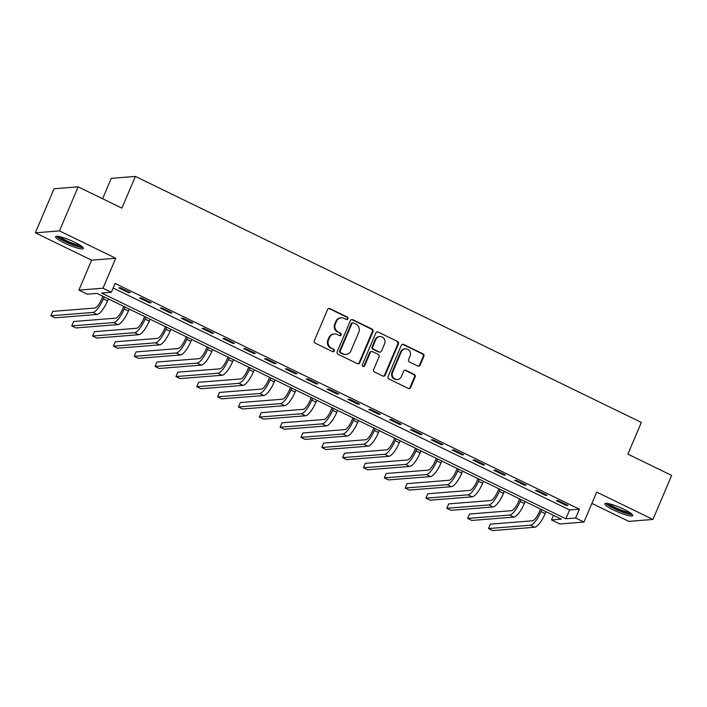 <?xml version="1.0" encoding="UTF-8"?>
<svg xmlns="http://www.w3.org/2000/svg" width="707" height="707" viewBox="0 0 707 707"><rect width="100%" height="100%" fill="white"/><g stroke="black" fill="none" stroke-linecap="round" stroke-linejoin="round"><path stroke-width="1.06" d="M347.959 318.822A1.334 1.255 85.4 0 0 347.323 317.054L329.939 308.597A1.9 1.794 85.4 0 0 327.571 309.533L314.359 340.659A1.9 1.794 85.4 0 0 315.26 343.178L332.644 351.635A1.334 1.255 85.4 0 0 334.305 350.981A1.334 1.255 85.4 0 0 333.669 349.214L331.424 348.118A6.089 5.736 85.4 0 1 328.534 340.04L329.639 337.451A6.089 5.736 85.4 0 1 337.221 334.455L339.475 335.551A1.334 1.255 85.4 0 0 341.127 334.897A1.334 1.255 85.4 0 0 340.5 333.13L338.246 332.043A6.089 5.736 85.4 0 1 335.365 323.956L336.461 321.367A6.089 5.736 85.4 0 1 344.044 318.38L346.297 319.476A1.334 1.255 85.4 0 0 347.959 318.822M346.589 319.573A1.334 1.255 85.4 0 0 346.677 317.098L329.285 308.65A1.9 1.794 85.4 0 0 328.728 308.482M332.935 351.733A1.334 1.255 85.4 0 0 333.024 349.267L331.424 348.118M339.758 335.648A1.334 1.255 85.4 0 0 339.846 333.183L338.246 332.043M623.892 509.27A15.13 2.474 -157 0 0 604.874 503.764A15.13 2.474 -157 0 0 613.72 510.083A15.13 2.474 -157 0 0 632.738 515.589A15.13 2.474 -157 0 0 623.892 509.27M74.58 242.192A15.13 2.474 -157 0 0 55.57 236.686A15.13 2.474 -157 0 0 64.417 243.005A15.13 2.474 -157 0 0 83.426 248.511A15.13 2.474 -157 0 0 74.58 242.192M417.793 366.023A1.9 1.794 85.4 0 0 420.161 365.086L423.864 356.355A1.9 1.794 85.4 0 0 422.963 353.827L403.653 344.442A1.9 1.794 85.4 0 0 401.284 345.37L388.072 376.504A1.9 1.794 85.4 0 0 388.974 379.023L408.284 388.417A1.9 1.794 85.4 0 0 410.652 387.48L415.133 376.928A1.9 1.794 85.4 0 0 414.231 374.41L405.968 370.388A1.9 1.794 85.4 0 0 403.6 371.325L401.373 376.557A5.09 4.799 85.4 0 1 397.405 379.5A5.09 4.799 85.4 0 1 392.624 372.297L401.32 351.803A5.09 4.799 85.4 0 1 405.297 348.851A5.09 4.799 85.4 0 1 410.078 356.063L408.628 359.474A1.9 1.794 85.4 0 0 409.53 362.002L417.793 366.023M575.639 517.992L583.982 522.049L559.856 523.975L551.522 519.919L561.305 519.141L97.018 293.396L87.235 294.174L78.901 290.126L103.019 288.2L111.353 292.256L101.578 293.034L565.865 518.779L575.639 517.992L579.378 509.19L115.1 283.445L111.353 292.256M78.168 186.851L59.468 230.897L35.35 232.815L54.041 188.778L78.168 186.851L121.922 208.132L135.391 176.414L641.346 422.424L627.887 454.133L671.65 475.413L652.959 519.459L596.69 492.099L583.982 522.049M35.35 232.815L91.618 260.176L115.736 258.249L59.468 230.897M115.736 258.249L103.019 288.2M372.978 331.61A1.9 1.794 85.4 0 0 372.076 329.082L352.766 319.697A1.9 1.794 85.4 0 0 350.398 320.633L337.186 351.759A1.9 1.794 85.4 0 0 338.087 354.278L357.397 363.672A1.9 1.794 85.4 0 0 359.766 362.735L372.978 331.61L372.324 331.663A1.9 1.794 85.4 0 0 371.422 329.135L352.113 319.75A1.9 1.794 85.4 0 0 351.556 319.582M378.21 332.069L397.52 341.454A1.9 1.794 85.4 0 1 398.421 343.982L385.209 375.108A1.9 1.794 85.4 0 1 382.841 376.044L374.577 372.023A1.9 1.794 85.4 0 1 373.676 369.496L379.032 356.876A1.9 1.794 85.4 0 0 378.13 354.348L372.651 351.688A1.9 1.794 85.4 0 0 370.274 352.616L364.697 365.758A1.334 1.255 85.4 0 1 363.663 366.535A1.334 1.255 85.4 0 1 362.408 364.644L375.841 332.997A1.9 1.794 85.4 0 1 378.21 332.069L397.52 341.454M591.892 503.411L628.832 521.377L652.959 519.459M113.147 288.032L569.603 509.968L579.378 509.19M118.705 287.873L128.709 292.733L130.335 292.61L120.331 287.74L118.705 287.873M139.544 298.009L149.548 302.87L151.174 302.737L141.17 297.877L139.544 298.009M160.383 308.137L170.387 312.998L172.013 312.874L162.009 308.005L160.383 308.137M181.222 318.274L191.226 323.134L192.852 323.002L182.848 318.141L181.222 318.274M202.061 328.402L212.065 333.262L213.691 333.138L203.687 328.269L202.061 328.402M222.899 338.538L232.903 343.399L234.53 343.266L224.526 338.406L222.899 338.538M243.738 348.666L253.742 353.527L255.368 353.403L245.364 348.533L243.738 348.666M264.577 358.803L274.581 363.663L276.207 363.531L266.203 358.67L264.577 358.803M285.416 368.93L295.42 373.791L297.046 373.667L287.042 368.798L285.416 368.93M306.255 379.058L316.259 383.928L317.885 383.795L307.881 378.934L306.255 379.058M327.094 389.195L337.098 394.055L338.724 393.932L328.72 389.062L327.094 389.195M347.932 399.322L357.936 404.192L359.563 404.059L349.558 399.199L347.932 399.322M368.771 409.459L378.775 414.32L380.401 414.196L370.397 409.326L368.771 409.459M389.61 419.587L399.614 424.456L401.24 424.324L391.236 419.463L389.61 419.587M410.449 429.723L420.453 434.584L422.079 434.46L412.075 429.591L410.449 429.723M431.288 439.851L441.292 444.721L442.918 444.588L432.914 439.727L431.288 439.851M452.127 449.988L462.131 454.848L463.757 454.725L453.753 449.855L452.127 449.988M472.965 460.116L482.969 464.985L484.595 464.853L474.591 459.992L472.965 460.116M493.804 470.252L503.808 475.113L505.434 474.989L495.43 470.12L493.804 470.252M514.643 480.38L524.638 485.249L526.273 485.117L516.269 480.256L514.643 480.38M535.482 490.517L545.477 495.377L547.112 495.245L537.108 490.384L535.482 490.517M556.321 500.644L566.316 505.514L567.951 505.381L557.947 500.521L556.321 500.644M135.391 176.414L111.264 178.341L102.612 198.738M553.466 515.332L551.522 519.919M91.618 260.176L78.901 290.126M569.603 509.968L565.865 518.779M128.709 292.733L129.036 291.973M149.548 302.87L149.875 302.101M170.387 312.998L170.705 312.238M191.226 323.134L191.544 322.365M212.065 333.262L212.383 332.502M232.903 343.399L233.222 342.63M253.742 353.527L254.06 352.766M274.581 363.663L274.899 362.894M295.42 373.791L295.738 373.031M316.259 383.928L316.577 383.159M337.098 394.055L337.416 393.295M357.936 404.192L358.255 403.423M378.775 414.32L379.093 413.56M399.614 424.456L399.932 423.687M420.453 434.584L420.771 433.824M441.292 444.721L441.61 443.952M462.131 454.848L462.449 454.088M482.969 464.985L483.288 464.216M503.808 475.113L504.126 474.353M524.638 485.249L524.965 484.481M545.477 495.377L545.804 494.617M566.316 505.514L566.643 504.745M341.216 317.841L340.562 317.885A6.089 5.736 85.4 0 0 335.807 321.42L336.461 321.367M337.593 332.087A6.089 5.736 85.4 0 1 334.711 324.009L335.807 321.42M334.384 333.916L333.739 333.969A6.089 5.736 85.4 0 0 328.985 337.495L329.639 337.451M330.77 348.171A6.089 5.736 85.4 0 1 327.88 340.094L328.985 337.495M357.954 363.831A1.9 1.794 85.4 0 0 359.112 362.788L372.324 331.663M353.535 322.993A1.334 1.255 85.4 0 0 351.883 323.647L340.279 350.964A1.334 1.255 85.4 0 0 340.915 352.731L343.284 353.889A6.089 5.736 85.4 0 0 350.875 350.902L358.803 332.228A6.089 5.736 85.4 0 0 355.913 324.142L353.535 322.993M352.917 322.878L352.263 322.922A1.334 1.255 85.4 0 0 351.229 323.7L351.883 323.647M346.121 354.428L345.467 354.481A6.089 5.736 85.4 0 1 342.63 353.942L340.261 352.784A1.334 1.255 85.4 0 1 339.634 351.017L351.229 323.7M383.397 376.204A1.9 1.794 85.4 0 0 384.555 375.161L397.767 344.035A1.9 1.794 85.4 0 0 396.866 341.508M371.767 351.512L371.113 351.565A1.9 1.794 85.4 0 0 369.628 352.669L364.052 365.811L364.697 365.758M363.327 366.509A1.334 1.255 85.4 0 0 364.052 365.811M384.59 343.779A5.09 4.799 85.4 0 0 379.809 336.567A5.09 4.799 85.4 0 0 375.841 339.519L372.775 346.739A1.9 1.794 85.4 0 0 373.676 349.267L379.155 351.927A1.9 1.794 85.4 0 0 381.533 350.999L384.59 343.779M379.809 336.567L379.155 336.62A5.09 4.799 85.4 0 0 375.187 339.572L375.841 339.519M380.039 352.095L379.394 352.148A1.9 1.794 85.4 0 1 378.51 351.98L373.022 349.32A1.9 1.794 85.4 0 1 372.121 346.792L375.187 339.572M377.556 332.122A1.9 1.794 85.4 0 0 376.999 331.954M405.297 348.851L404.643 348.905A5.09 4.799 85.4 0 0 400.666 351.856L401.32 351.803M397.405 379.5L396.751 379.553A5.09 4.799 85.4 0 1 391.97 372.35L400.666 351.856M408.84 388.576A1.9 1.794 85.4 0 0 410.007 387.533L414.479 376.981A1.9 1.794 85.4 0 0 413.577 374.454L405.314 370.441A1.9 1.794 85.4 0 0 404.757 370.274M418.35 366.182A1.9 1.794 85.4 0 0 419.507 365.139L423.219 356.408A1.9 1.794 85.4 0 0 422.318 353.88L403.008 344.495A1.9 1.794 85.4 0 0 402.451 344.327M102.913 296.268L101.773 298.964A9.704 2.863 115.9 0 1 94.773 308.031L52.76 311.38L50.895 315.782L92.909 312.432A14.547 4.286 -64.1 0 0 103.408 298.831L104.221 296.896M50.895 315.782L55.058 317.805L97.071 314.456A14.547 4.286 -64.1 0 0 107.57 300.855L108.392 298.928M123.752 306.396L122.611 309.092A9.704 2.863 115.9 0 1 115.612 318.159L73.599 321.508L71.734 325.918L113.747 322.56A14.547 4.286 -64.1 0 0 124.238 308.959L125.059 307.032M71.734 325.918L75.896 327.942L117.91 324.593A14.547 4.286 -64.1 0 0 128.409 310.992L129.231 309.056M144.59 316.533L143.45 319.219A9.704 2.863 115.9 0 1 136.451 328.295L94.438 331.645L92.573 336.046L134.586 332.697A14.547 4.286 -64.1 0 0 145.076 319.096L145.898 317.16M92.573 336.046L96.735 338.07L138.749 334.72A14.547 4.286 -64.1 0 0 149.248 321.119L150.07 319.193M165.429 326.661L164.289 329.356A9.704 2.863 115.9 0 1 157.29 338.423L115.276 341.773L113.412 346.183L155.425 342.824A14.547 4.286 -64.1 0 0 165.915 329.223L166.737 327.297M113.412 346.183L117.574 348.206L159.588 344.857A14.547 4.286 -64.1 0 0 170.087 331.256L170.908 329.321M186.268 336.797L185.128 339.484A9.704 2.863 115.9 0 1 178.129 348.56L136.115 351.909L134.25 356.31L176.264 352.961A14.547 4.286 -64.1 0 0 186.754 339.36L187.576 337.425M134.25 356.31L138.413 358.334L180.426 354.985A14.547 4.286 -64.1 0 0 190.925 341.384L191.747 339.457M81.959 246.504A13.097 2.139 23 0 1 77.646 246.098A13.097 2.139 23 0 1 65.159 241.273A13.097 2.139 23 0 1 58.036 236.35M59.954 236.712A12.125 1.98 -157 0 0 77.461 244.852A12.125 1.98 -157 0 0 80.359 245.373M56.613 236.262A15.033 2.457 -157 0 0 78.76 246.831A15.033 2.457 -157 0 0 83.002 247.468M631.263 513.591A13.097 2.139 23 0 1 615.002 508.616A13.097 2.139 23 0 1 607.34 503.437M609.266 503.799A12.125 1.98 -157 0 0 615.7 507.714A12.125 1.98 -157 0 0 629.663 512.46M605.917 503.349A15.033 2.457 -157 0 0 614.356 508.669A15.033 2.457 -157 0 0 632.314 514.555M207.107 346.925L205.967 349.62A9.704 2.863 115.9 0 1 198.967 358.688L156.954 362.037L155.089 366.438L197.103 363.089A14.547 4.286 -64.1 0 0 207.593 349.488L208.415 347.561M155.089 366.438L159.252 368.471L201.265 365.121A14.547 4.286 -64.1 0 0 211.764 351.52L212.586 349.585M227.946 357.062L226.806 359.748A9.704 2.863 115.9 0 1 219.806 368.824L177.793 372.174L175.928 376.575L217.942 373.225A14.547 4.286 -64.1 0 0 228.432 359.624L229.254 357.689M175.928 376.575L180.091 378.599L222.104 375.249A14.547 4.286 -64.1 0 0 232.603 361.648L233.425 359.722M248.784 367.189L247.644 369.885A9.704 2.863 115.9 0 1 240.645 378.952L198.632 382.301L196.767 386.702L238.78 383.353A14.547 4.286 -64.1 0 0 249.271 369.752L250.092 367.826M196.767 386.702L200.929 388.735L242.943 385.386A14.547 4.286 -64.1 0 0 253.442 371.785L254.264 369.849M269.623 377.326L268.483 380.012A9.704 2.863 115.9 0 1 261.484 389.089L219.47 392.438L217.606 396.839L259.619 393.49A14.547 4.286 -64.1 0 0 270.109 379.889L270.931 377.953M217.606 396.839L221.768 398.863L263.782 395.513A14.547 4.286 -64.1 0 0 274.281 381.913L275.103 379.986M290.462 387.454L289.322 390.149A9.704 2.863 115.9 0 1 282.323 399.216L240.309 402.566L238.445 406.967L280.458 403.617A14.547 4.286 -64.1 0 0 290.948 390.017L291.77 388.09M238.445 406.967L242.607 409L284.621 405.65A14.547 4.286 -64.1 0 0 295.119 392.049L295.941 390.114M311.301 397.59L310.161 400.277A9.704 2.863 115.9 0 1 303.162 409.353L261.148 412.702L259.283 417.103L301.288 413.754A14.547 4.286 -64.1 0 0 311.787 400.153L312.609 398.218M259.283 417.103L263.446 419.127L305.459 415.778A14.547 4.286 -64.1 0 0 315.958 402.177L316.78 400.25M332.14 407.718L331 410.413A9.704 2.863 115.9 0 1 324 419.481L281.987 422.83L280.113 427.231L322.127 423.882A14.547 4.286 -64.1 0 0 332.626 410.281L333.448 408.354M280.113 427.231L284.285 429.264L326.298 425.914A14.547 4.286 -64.1 0 0 336.797 412.305L337.619 410.378M352.979 417.855L351.839 420.541A9.704 2.863 115.9 0 1 344.839 429.617L302.826 432.967L300.952 437.368L342.966 434.018A14.547 4.286 -64.1 0 0 353.465 420.418L354.287 418.482M300.952 437.368L305.124 439.392L347.137 436.042A14.547 4.286 -64.1 0 0 357.636 422.441L358.458 420.515M373.817 427.982L372.677 430.678A9.704 2.863 115.9 0 1 365.678 439.745L323.665 443.095L321.791 447.496L363.805 444.146A14.547 4.286 -64.1 0 0 374.303 430.545L375.125 428.619M321.791 447.496L325.962 449.528L367.976 446.179A14.547 4.286 -64.1 0 0 378.475 432.569L379.297 430.643M394.656 438.119L393.516 440.806A9.704 2.863 115.9 0 1 386.517 449.873L344.503 453.231L342.63 457.632L384.643 454.283A14.547 4.286 -64.1 0 0 395.142 440.682L395.964 438.747M342.63 457.632L346.801 459.656L388.815 456.307A14.547 4.286 -64.1 0 0 399.314 442.706L400.135 440.779M415.495 448.247L414.355 450.942A9.704 2.863 115.9 0 1 407.356 460.01L365.342 463.359L363.469 467.76L405.482 464.411A14.547 4.286 -64.1 0 0 415.981 450.81L416.803 448.883M363.469 467.76L367.64 469.793L409.653 466.443A14.547 4.286 -64.1 0 0 420.152 452.834L420.974 450.907M436.334 458.375L435.194 461.07A9.704 2.863 115.9 0 1 428.195 470.137L386.181 473.496L384.308 477.897L426.321 474.547A14.547 4.286 -64.1 0 0 436.82 460.946L437.642 459.011M384.308 477.897L388.479 479.92L430.492 476.571A14.547 4.286 -64.1 0 0 440.991 462.97L441.813 461.044M457.173 468.511L456.033 471.207A9.704 2.863 115.9 0 1 449.033 480.274L407.02 483.623L405.146 488.024L447.16 484.675A14.547 4.286 -64.1 0 0 457.659 471.074L458.481 469.148M405.146 488.024L409.318 490.057L451.331 486.708A14.547 4.286 -64.1 0 0 461.83 473.098L462.643 471.171M478.012 478.639L476.872 481.334A9.704 2.863 115.9 0 1 469.872 490.402L427.859 493.751L425.985 498.161L467.999 494.812A14.547 4.286 -64.1 0 0 478.498 481.211L479.319 479.275M425.985 498.161L430.156 500.185L472.17 496.835A14.547 4.286 -64.1 0 0 482.669 483.234L483.482 481.308M498.85 488.776L497.71 491.471A9.704 2.863 115.9 0 1 490.711 500.538L448.698 503.888L446.824 508.289L488.837 504.939A14.547 4.286 -64.1 0 0 499.336 491.338L500.158 489.412M446.824 508.289L450.995 510.321L493.009 506.972A14.547 4.286 -64.1 0 0 503.508 493.362L504.321 491.436M519.689 498.903L518.549 501.599A9.704 2.863 115.9 0 1 511.55 510.666L469.536 514.016L467.663 518.425L509.676 515.076A14.547 4.286 -64.1 0 0 520.175 501.475L520.997 499.54M467.663 518.425L471.834 520.449L513.848 517.1A14.547 4.286 -64.1 0 0 524.347 503.499L525.16 501.572M540.528 509.04L539.388 511.735A9.704 2.863 115.9 0 1 532.389 520.803L490.375 524.152L488.502 528.553L530.515 525.204A14.547 4.286 -64.1 0 0 541.014 511.603L541.836 509.676M488.502 528.553L492.673 530.586L534.686 527.236A14.547 4.286 -64.1 0 0 545.185 513.627L545.998 511.7M346.677 317.098L347.323 317.054M333.024 349.267L333.669 349.214M339.846 333.183L340.5 333.13M334.711 324.009L335.365 323.956M327.88 340.094L328.534 340.04M329.285 308.65L329.939 308.597M359.112 362.788L359.766 362.735M352.113 319.75L352.766 319.697M371.422 329.135L372.076 329.082M339.634 351.017L340.279 350.964M340.261 352.784L340.915 352.731M342.63 353.942L343.284 353.889M397.767 344.035L398.421 343.982M384.555 375.161L385.209 375.108M369.628 352.669L370.274 352.616M372.121 346.792L372.775 346.739M373.022 349.32L373.676 349.267M378.51 351.98L379.155 351.927M391.97 372.35L392.624 372.297M405.314 370.441L405.968 370.388M413.577 374.454L414.231 374.41M414.479 376.981L415.133 376.928M410.007 387.533L410.652 387.48M403.008 344.495L403.653 344.442M422.318 353.88L422.963 353.827M423.219 356.408L423.864 356.355M419.507 365.139L420.161 365.086M103.408 298.831L107.57 300.855M92.909 312.432L97.071 314.456M124.238 308.959L128.409 310.992M113.747 322.56L117.91 324.593M145.076 319.096L149.248 321.119M134.586 332.697L138.749 334.72M165.915 329.223L170.087 331.256M155.425 342.824L159.588 344.857M186.754 339.36L190.925 341.384M176.264 352.961L180.426 354.985M207.593 349.488L211.764 351.52M197.103 363.089L201.265 365.121M228.432 359.624L232.603 361.648M217.942 373.225L222.104 375.249M249.271 369.752L253.442 371.785M238.78 383.353L242.943 385.386M270.109 379.889L274.281 381.913M259.619 393.49L263.782 395.513M290.948 390.017L295.119 392.049M280.458 403.617L284.621 405.65M311.787 400.153L315.958 402.177M301.288 413.754L305.459 415.778M332.626 410.281L336.797 412.305M322.127 423.882L326.298 425.914M353.465 420.418L357.636 422.441M342.966 434.018L347.137 436.042M374.303 430.545L378.475 432.569M363.805 444.146L367.976 446.179M395.142 440.682L399.314 442.706M384.643 454.283L388.815 456.307M415.981 450.81L420.152 452.834M405.482 464.411L409.653 466.443M436.82 460.946L440.991 462.97M426.321 474.547L430.492 476.571M457.659 471.074L461.83 473.098M447.16 484.675L451.331 486.708M478.498 481.211L482.669 483.234M467.999 494.812L472.17 496.835M499.336 491.338L503.508 493.362M488.837 504.939L493.009 506.972M520.175 501.475L524.347 503.499M509.676 515.076L513.848 517.1M541.014 511.603L545.185 513.627M530.515 525.204L534.686 527.236"/></g></svg>
